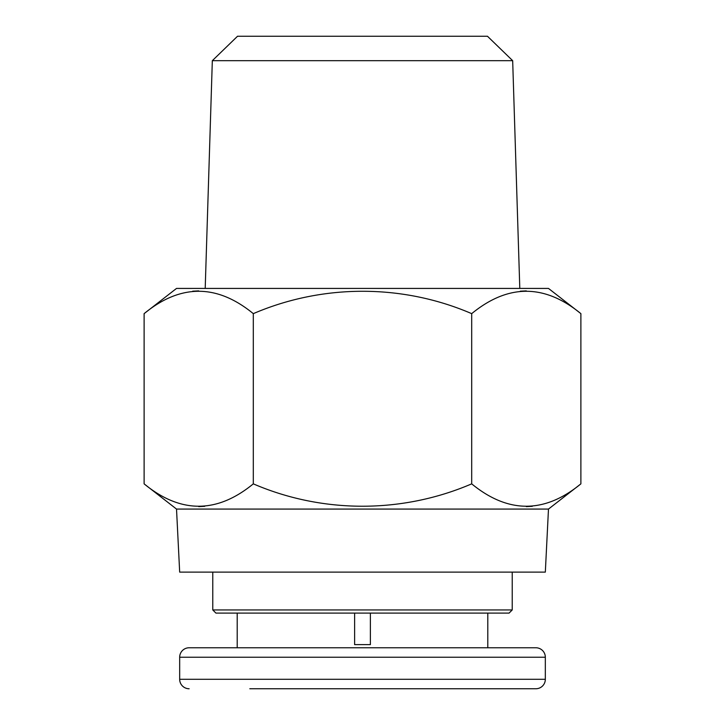<?xml version="1.0" encoding="UTF-8"?>
<svg xmlns="http://www.w3.org/2000/svg" width="725" height="725" viewBox="0 0 725 725"><rect width="100%" height="100%" fill="white"/><g stroke="black" fill="none" stroke-linecap="round" stroke-linejoin="round"><path stroke-width="1.09" d="M249.808 688.75L475.192 688.75L249.808 688.75M535.866 647.769L189.134 647.769L535.866 647.769A9.452 9.452 0 0 1 545.327 657.231L545.327 679.298A9.452 9.452 0 0 1 535.866 688.75L330.047 688.75M347.565 688.75L348.933 688.75M394.953 688.75L424.343 688.75M432.671 688.75L464.245 688.75M503.304 688.75L535.866 688.75M545.327 679.298L179.673 679.298A9.452 9.452 0 0 0 189.134 688.75M189.134 647.769A9.452 9.452 0 0 0 179.673 657.231L179.673 679.298M354.616 644.616L370.384 644.616L354.616 644.616L354.616 613.096M487.798 647.769L487.798 613.096M370.384 613.096L370.384 644.616M237.202 647.769L237.202 613.096M512.675 60.682L487.472 36.25L237.528 36.25L212.325 60.682L512.675 60.682L519.798 288.423M212.769 609.942L512.231 609.942L509.077 613.096L215.923 613.096L212.769 609.942L212.769 572.116M212.325 60.682L205.202 288.423M512.231 609.942L512.231 572.116M548.481 288.423L176.519 288.423L144.112 313.644C180.489 283.819 216.893 283.819 253.306 313.644C322.634 283.874 402.303 283.765 471.694 313.644C508.08 283.819 544.475 283.819 580.888 313.644L548.481 288.423M176.519 509.077L179.673 572.116L545.327 572.116L548.481 509.077L176.519 509.077L144.112 483.856L144.112 313.644M548.481 509.077L580.888 483.856C544.511 513.681 508.107 513.681 471.694 483.856C402.366 513.626 322.697 513.735 253.306 483.856C216.92 513.681 180.525 513.681 144.112 483.856M526.296 290.879L520.287 291.178M198.704 290.879L192.705 291.178M526.296 506.621L532.295 506.322M580.888 483.856L580.888 313.644M471.694 483.856L471.694 313.644M253.306 483.856L253.306 313.644M198.704 506.621L204.713 506.322M545.327 657.231L179.673 657.231"/></g></svg>
